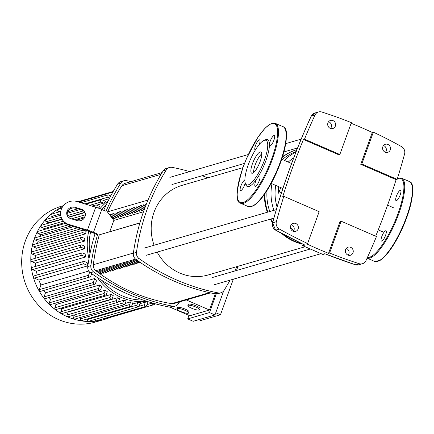 <?xml version="1.0" encoding="UTF-8"?>
<svg xmlns="http://www.w3.org/2000/svg" width="434" height="434" viewBox="0 0 434 434"><rect width="100%" height="100%" fill="white"/><g stroke="black" fill="none" stroke-linecap="round" stroke-linejoin="round"><path stroke-width="0.65" d="M101.225 273.094L100.921 273.925A178.108 167.047 -106.2 0 1 97.162 271.158L98.198 270.854A178.108 167.047 73.8 0 0 101.963 273.621L100.921 273.925M103.569 272.411L103.27 273.241A178.108 167.047 -106.2 0 1 99.505 270.474L100.542 270.17A178.108 167.047 73.8 0 0 104.306 272.937L103.27 273.241M105.918 271.727L105.614 272.557A178.108 167.047 -106.2 0 1 101.854 269.791L102.891 269.487A178.108 167.047 73.8 0 0 106.65 272.254L105.614 272.557M108.261 271.044L107.957 271.874A178.108 167.047 -106.2 0 1 104.198 269.107L105.234 268.803A178.108 167.047 73.8 0 0 108.994 271.57L107.957 271.874M110.605 270.36L110.307 271.19A178.108 167.047 -106.2 0 1 106.542 268.424L107.578 268.125A178.108 167.047 73.8 0 0 111.343 270.892L110.307 271.19M112.948 269.677L112.65 270.507A178.108 167.047 -106.2 0 1 108.885 267.74L109.921 267.442A178.108 167.047 73.8 0 0 113.686 270.208L112.65 270.507M115.298 268.993L114.994 269.823A178.108 167.047 -106.2 0 1 111.234 267.056L112.27 266.758A178.108 167.047 73.8 0 0 116.03 269.525L114.994 269.823M117.641 268.31L117.343 269.14A178.108 167.047 -106.2 0 1 113.578 266.378L114.614 266.075A178.108 167.047 73.8 0 0 118.379 268.841L117.343 269.14M119.985 267.632L119.686 268.462A178.108 167.047 -106.2 0 1 115.921 265.695L116.958 265.391A178.108 167.047 73.8 0 0 120.723 268.158L119.686 268.462M122.334 266.948L122.03 267.778A178.108 167.047 -106.2 0 1 118.27 265.011L119.307 264.707A178.108 167.047 73.8 0 0 123.066 267.474L122.03 267.778M124.677 266.264L124.379 267.094A178.108 167.047 -106.2 0 1 120.614 264.328L121.65 264.024A178.108 167.047 73.8 0 0 125.415 266.791L124.379 267.094M127.021 265.581L126.723 266.411A178.108 167.047 -106.2 0 1 122.958 263.644L123.994 263.34A178.108 167.047 73.8 0 0 127.759 266.107L126.723 266.411M129.37 264.897L129.066 265.727A178.108 167.047 -106.2 0 1 125.307 262.961L126.343 262.662A178.108 167.047 73.8 0 0 130.102 265.424L129.066 265.727M131.714 264.214L131.415 265.044A178.108 167.047 -106.2 0 1 127.65 262.277L128.686 261.979A178.108 167.047 73.8 0 0 132.451 264.745L131.415 265.044M134.057 263.53L133.759 264.36A178.108 167.047 -106.2 0 1 129.994 261.594L131.03 261.295A178.108 167.047 73.8 0 0 134.795 264.062L133.759 264.36M136.406 262.847L136.102 263.677A178.108 167.047 -106.2 0 1 132.343 260.915L133.379 260.612A178.108 167.047 73.8 0 0 137.139 263.378L136.102 263.677M138.75 262.163L138.451 262.999A178.108 167.047 -106.2 0 1 134.686 260.232L135.723 259.928A178.108 167.047 73.8 0 0 139.488 262.695L138.451 262.999M139.862 223.016L99.299 234.827A202.217 189.658 73.8 0 0 93.326 264.718A6.222 5.837 73.8 0 0 95.811 270.702A178.108 167.047 73.8 0 0 171.701 303.637A6.222 5.837 73.8 0 0 174.121 303.485L210.539 292.885M162.132 172.564L125.057 183.36A6.222 5.837 73.8 0 0 121.927 185.709A202.217 189.658 73.8 0 0 107.648 211.808M353.005 252.81A4.199 3.939 -106.2 0 1 346.419 253.961A4.199 3.939 -106.2 0 1 348.128 247.168A4.199 3.939 -106.2 0 1 353.005 252.81M348.209 255.176A4.199 3.939 73.8 0 0 346.245 248.432M298.109 228.984A4.199 3.939 -106.2 0 1 291.523 230.134A4.199 3.939 -106.2 0 1 293.232 223.342A4.199 3.939 -106.2 0 1 298.109 228.984M293.313 231.355A4.199 3.939 73.8 0 0 291.35 224.606M335.357 126.093A4.199 3.939 -106.2 0 1 328.766 127.243A4.199 3.939 -106.2 0 1 330.475 120.451A4.199 3.939 -106.2 0 1 335.357 126.093M330.562 128.464A4.199 3.939 73.8 0 0 328.598 121.715M390.253 149.914A4.199 3.939 -106.2 0 1 383.667 151.07A4.199 3.939 -106.2 0 1 385.376 144.278A4.199 3.939 -106.2 0 1 390.253 149.914M385.457 152.285A4.199 3.939 73.8 0 0 383.493 145.542M329.58 253.044L328.543 253.342L340.072 221.492L341.108 221.188L329.58 253.044A456.405 428.06 73.8 0 0 359.173 263.682L355.446 264.767A456.405 428.06 -106.2 0 1 324.768 253.695L325.093 253.825M322.473 254.264A1.242 0.353 -67.9 0 0 322.533 254.319A1.242 0.353 -67.9 0 0 322.614 254.319A1.242 1.166 73.8 0 0 323.352 254.357L325.088 253.852M324.768 253.695L322.614 254.319L302.796 245.72A1.242 0.331 114.8 0 1 302.715 245.715A1.242 0.331 114.8 0 1 302.655 245.639M304.326 244.803L304.95 245.091A456.405 428.06 -106.2 0 1 275.671 230.15L279.404 229.06A456.405 428.06 73.8 0 0 307.619 243.512L319.147 211.656L283.803 196.32L282.767 196.618A700.671 657.152 -106.2 0 1 303.458 139.46L304.494 139.157L339.844 154.499L351.372 122.643A456.405 428.06 73.8 0 0 321.778 112.005A6.222 5.837 -106.2 0 0 318.523 111.956A6.222 5.837 -106.2 0 0 314.965 115.081A700.671 657.152 73.8 0 0 304.494 139.157M302.531 244L302.14 244.109A1.242 0.483 -163.4 0 0 302.048 244.233A1.242 0.483 -163.4 0 0 302.075 244.413M328.543 253.342A456.405 428.06 -106.2 0 1 306.583 243.816L307.619 243.512M351.144 123.272A456.405 428.06 -106.2 0 1 372.296 132.473L373.332 132.169L361.799 164.025L360.762 164.329L372.296 132.473M361.799 164.025L397.148 179.367A700.671 657.152 73.8 0 0 404.586 153.978A6.222 5.837 -106.2 0 0 401.548 146.621A456.405 428.06 73.8 0 0 373.332 132.169M341.108 221.188L376.457 236.53A700.671 657.152 73.8 0 1 365.987 260.606A6.222 5.837 -106.2 0 1 362.428 263.731A6.222 5.837 -106.2 0 1 359.173 263.682M397.148 179.367L396.112 179.671A700.671 657.152 -106.2 0 1 375.681 236.194M339.844 154.499L338.808 154.797L303.458 139.46M396.112 179.671L360.762 164.329M283.803 196.32A700.671 657.152 73.8 0 0 276.36 221.709L272.633 222.794A700.671 657.152 -106.2 0 1 311.232 116.166A6.222 5.837 -106.2 0 1 314.791 113.041L318.523 111.956M279.404 229.06A6.222 5.837 -106.2 0 1 276.36 221.709M293.758 157.786A43.557 40.85 73.8 0 0 288.274 162.083M295.928 152.16A47.29 44.349 73.8 0 0 284.368 160.385M296.167 151.553A47.29 44.349 73.8 0 0 282.42 159.538M282.458 156.972A48.841 45.809 73.8 0 1 296.769 149.697L296.91 149.654A48.841 45.809 73.8 0 0 282.355 157.314M290.758 163.157L291.854 162.837M280.744 187.569L278.688 193.244L278.4 186.555M281.606 192.392L278.688 193.244M275.769 185.416A43.557 40.85 73.8 0 0 277.087 206.98M290.487 227.85A43.557 40.85 73.8 0 0 293.834 230.508M264.371 194.584A48.841 45.809 73.8 0 0 267.36 212.253M270.387 219.148A48.841 45.809 73.8 0 0 272.557 222.87L272.633 222.794A6.222 5.837 -106.2 0 0 275.671 230.15A1.242 0.315 -60.8 0 1 275.585 230.145L272.557 222.848C282.594 186.077 295.462 150.533 311.162 116.22A1.242 0.293 24.6 0 1 311.232 116.166L314.965 115.081M281.612 233.449A48.841 45.809 73.8 0 0 302.097 244.071M264.897 193.83A48.841 45.809 73.8 0 0 267.876 212.101M270.903 218.996A48.841 45.809 73.8 0 0 272.742 222.192M283.489 234.452A48.841 45.809 73.8 0 0 302.124 243.805M267.04 190.586A47.29 44.349 73.8 0 0 269.802 211.542M272.856 218.427A47.29 44.349 73.8 0 0 273.469 219.539M271.982 183.766A47.29 44.349 73.8 0 0 273.946 210.333M242.931 167.643L182.139 185.34A46.666 43.769 73.8 0 0 154.016 212.28A46.666 43.769 73.8 0 0 154.086 245.232M157.157 252.116A46.666 43.769 73.8 0 0 208.233 274.95L305.015 246.772M179.54 301.912A211.743 198.593 73.8 0 1 178.461 303.654A6.222 5.837 -106.2 0 1 175.271 306.084A6.222 5.837 -106.2 0 1 172.672 306.203L169.564 307.109A6.222 5.837 73.8 0 0 172.162 306.99L175.271 306.084M169.564 307.109A211.743 198.593 -106.2 0 1 90.386 272.747L93.494 271.841A211.743 198.593 73.8 0 0 172.672 306.203M93.494 271.841A6.222 5.837 -106.2 0 1 90.874 265.641L87.766 266.547A6.222 5.837 73.8 0 0 90.386 272.747M103.731 210.295A211.743 198.593 -106.2 0 1 117.609 184.103L120.723 183.197A211.743 198.593 73.8 0 0 106.015 211.287L101.773 209.443A12.445 2.653 19.9 0 0 95.73 207.224L76.981 201.522A12.445 11.81 -29 0 0 63.554 205.521A12.445 11.81 -29 0 0 61.959 218.986A12.445 11.81 -29 0 0 68.702 224.383L69.18 225.241L87.147 230.709A12.445 2.653 19.9 0 1 93.196 232.928L96.701 234.452L97.737 234.148A211.743 198.593 73.8 0 0 90.874 265.641M87.766 266.547A211.743 198.593 -106.2 0 1 95.03 233.725M120.723 183.197A6.222 5.837 -106.2 0 1 123.907 180.761A6.222 5.837 -106.2 0 1 126.506 180.642A211.743 198.593 73.8 0 1 131.128 181.591M123.907 180.761L120.798 181.667A6.222 5.837 73.8 0 0 117.609 184.103M207.837 177.859A211.743 198.593 73.8 0 0 202.228 175.716M189.658 171.598A211.743 198.593 73.8 0 0 172.103 167.367A6.222 5.837 -106.2 0 0 169.504 167.486A6.222 5.837 -106.2 0 0 166.32 169.916A211.743 198.593 73.8 0 0 136.471 252.366L133.363 253.272A6.222 5.837 73.8 0 0 135.983 259.467L139.092 258.566A6.222 5.837 -106.2 0 1 136.471 252.366M215.161 293.829A6.222 5.837 73.8 0 0 217.759 293.715L220.868 292.809A6.222 5.837 -106.2 0 1 218.269 292.928L215.161 293.829A211.743 198.593 -106.2 0 1 135.983 259.467M133.363 253.272A211.743 198.593 -106.2 0 1 163.206 170.822L166.32 169.916M169.504 167.486L166.396 168.392A6.222 5.837 73.8 0 0 163.206 170.822M139.092 258.566A211.743 198.593 73.8 0 0 218.269 292.928M230.058 280.152A211.743 198.593 73.8 0 1 224.058 290.373A6.222 5.837 -106.2 0 1 220.868 292.809M234.783 271A211.743 198.593 73.8 0 0 236.839 266.622M111.12 214.26L114.343 218.524L113.307 218.828L110.084 214.564L111.12 214.26M113.713 217.694L113.307 218.828M113.464 213.582L116.686 217.841L115.65 218.145L112.428 213.881L113.464 213.582M116.057 217.011L115.65 218.145M115.813 212.899L119.03 217.157L117.994 217.461L114.777 213.197L115.813 212.899M118.406 216.327L117.994 217.461M118.157 212.215L121.379 216.474L120.343 216.778L117.12 212.514L118.157 212.215M120.75 215.644L120.343 216.778M120.5 211.532L123.723 215.79L122.686 216.094L119.464 211.83L120.5 211.532M123.093 214.966L122.686 216.094M122.844 210.848L126.066 215.112L125.03 215.41L121.808 211.152L122.844 210.848M125.442 214.282L125.03 215.41M125.193 210.164L128.415 214.429L127.379 214.727L124.157 210.468L125.193 210.164M127.786 213.599L127.379 214.727M127.536 209.481L130.759 213.745L129.723 214.043L126.5 209.785L127.536 209.481M130.129 212.915L129.723 214.043M129.88 208.797L133.102 213.061L132.066 213.365L128.844 209.101L129.88 208.797M132.478 212.231L132.066 213.365M132.229 208.114L135.451 212.378L134.415 212.682L131.193 208.418L132.229 208.114M134.822 211.548L134.415 212.682M134.573 207.436L137.795 211.694L136.759 211.998L133.536 207.734L134.573 207.436M137.166 210.864L136.759 211.998M136.916 206.752L140.139 211.011L139.102 211.315L135.88 207.051L136.916 206.752M139.515 210.181L139.102 211.315M139.265 206.069L142.482 210.327L141.446 210.631L138.229 206.367L139.265 206.069M141.858 209.503L141.446 210.631M144.202 208.819L143.795 209.947L140.573 205.689L141.609 205.385L144.435 209.128M144.175 209.839L143.795 209.947M144.961 207.712L142.916 205.005L143.952 204.702L145.385 206.595M145.927 205.201L145.265 204.322L146.361 204.099M109.764 231.647L113.833 220.407L107.388 211.884L148.021 200.052M143.48 211.77L113.833 220.407M139.905 222.87L99.299 234.827M97.737 234.148L93.494 232.309A12.445 2.653 -160.1 0 0 87.451 230.085L68.702 224.383M67.655 216.387A6.222 5.908 151 0 1 68.843 209.899A6.222 5.908 151 0 1 75.386 208.092L81.776 210.04A6.222 5.908 151 0 1 84.89 212.318M81.299 209.183L74.908 207.235A6.222 5.908 -29 0 0 68.198 209.237A6.222 5.908 -29 0 0 67.4 215.969A6.222 5.908 -29 0 0 70.775 218.671L77.165 220.613A6.222 5.908 -29 0 0 83.876 218.611A6.222 5.908 -29 0 0 84.673 211.879A6.222 5.908 -29 0 0 81.299 209.183L81.776 210.04M69.18 225.241A12.445 11.81 151 0 1 62.431 219.843L61.959 218.986L48.825 222.799A55.688 52.226 73.8 0 0 48.467 223.206M62.724 206.595A60.353 56.604 73.8 0 0 30.857 262.196A60.353 56.604 73.8 0 0 67.628 316.891A60.353 56.604 73.8 0 0 104.572 319.391A60.353 56.604 73.8 0 0 109.997 317.487M63.445 205.645L61.709 206.15A60.353 56.604 73.8 0 0 21.7 260.248A60.353 56.604 73.8 0 0 58.509 319.543A60.353 56.604 73.8 0 0 95.453 322.044L104.572 319.391M118.46 298.256A55.688 52.226 73.8 0 0 119.562 298.717L118.52 301.592A1.242 1.166 -106.2 0 1 116.572 301.928A1.242 1.166 -106.2 0 1 116.328 300.637L117.364 297.767A55.688 52.226 73.8 0 0 118.46 298.256M118.395 301.847L123.858 300.252A55.688 52.226 73.8 0 0 126.164 300.908L125.063 303.952A1.242 1.166 -106.2 0 1 123.11 304.294A1.242 1.166 -106.2 0 1 122.865 302.997L123.858 300.252M125.247 303.437L130.672 301.858A55.688 52.226 73.8 0 0 133.092 302.194L131.903 305.471A1.242 1.166 -106.2 0 1 129.95 305.813A1.242 1.166 -106.2 0 1 129.706 304.516L130.672 301.858M132.403 304.093L137.828 302.509A55.688 52.226 73.8 0 0 140.377 302.493L139.075 306.084A1.242 1.166 -106.2 0 1 137.122 306.426A1.242 1.166 -106.2 0 1 136.878 305.135L137.828 302.509M139.954 303.659L145.379 302.08A55.688 52.226 73.8 0 0 147.983 301.657M199.244 310.033A6.222 1.324 19.9 0 1 192.479 308.59A6.222 1.324 19.9 0 1 187.906 305.536A6.222 1.324 19.9 0 1 188.264 305.27A6.222 1.324 19.9 0 1 195.029 306.719A6.222 1.324 19.9 0 1 199.607 309.773A6.222 1.324 19.9 0 1 199.244 310.033M187.906 305.536L188.318 304.391A6.222 1.324 19.9 0 1 188.676 304.125A6.222 1.324 19.9 0 1 195.441 305.574A6.222 1.324 19.9 0 1 200.02 308.628L199.607 309.773M188.21 313.25A6.222 1.324 19.9 0 1 181.445 311.802A6.222 1.324 19.9 0 1 176.866 308.748A6.222 1.324 19.9 0 1 177.229 308.482A6.222 1.324 19.9 0 1 183.994 309.93A6.222 1.324 19.9 0 1 188.568 312.985A6.222 1.324 19.9 0 1 188.21 313.25M176.866 308.748L177.284 307.603A6.222 1.324 19.9 0 1 177.642 307.343A6.222 1.324 19.9 0 1 184.407 308.791A6.222 1.324 19.9 0 1 188.98 311.84L188.568 312.985M187.705 318.909L209.486 312.567L214.976 314.948L193.195 321.296L187.705 318.909L188.974 315.404M170.014 307.174L189.772 315.751L209.486 310.012L186.289 299.943M215.774 312.74L220.467 314.775L200.752 320.514L198.788 319.663M220.467 314.775L233.346 279.192M236.492 270.501L238.022 266.281M209.486 312.567L216.23 293.932M215.329 293.861L209.486 310.012M223.678 290.905L214.976 314.948M109.281 198.691L103.4 200.405M89.616 205.363L101.051 202.032A1.242 1.166 73.8 0 1 101.122 199.694A1.242 1.166 73.8 0 1 101.882 199.748L105.755 201.425A55.688 52.226 73.8 0 0 103.59 203.134L96.619 205.163M95.16 207.051A1.242 1.166 73.8 0 1 96.413 205.07L99.858 206.568A55.688 52.226 73.8 0 0 98.404 208.114M84.88 212.302L68.263 217.136M84.993 216.745L74.496 219.799M64.655 222.664L44.382 228.566A55.688 52.226 73.8 0 0 43.655 229.689M71.268 225.875L40.85 234.734A55.688 52.226 73.8 0 0 40.074 236.394M80.93 228.816L38.165 241.271A55.688 52.226 73.8 0 0 37.498 243.382M85.596 233.817L82.672 232.548A1.242 1.166 -106.2 0 1 82.737 230.21A1.242 1.166 -106.2 0 1 83.502 230.264L86.138 231.409A55.688 52.226 73.8 0 0 85.596 233.817L36.32 248.167A55.688 52.226 73.8 0 0 35.876 250.684M84.614 241.092L81.467 239.725A1.242 1.166 -106.2 0 1 81.532 237.387A1.242 1.166 -106.2 0 1 82.297 237.441L84.852 238.548A55.688 52.226 73.8 0 0 84.614 241.092L35.338 255.442A55.688 52.226 73.8 0 0 35.208 258.333M84.581 248.774L81.131 247.277A1.242 1.166 -106.2 0 1 81.196 244.939A1.242 1.166 -106.2 0 1 81.961 244.993L84.478 246.083A55.688 52.226 73.8 0 0 84.581 248.774L35.306 263.123A55.688 52.226 73.8 0 0 35.599 266.395M85.655 256.944L81.787 255.263A1.242 1.166 -106.2 0 1 81.852 252.924A1.242 1.166 -106.2 0 1 82.612 252.973L85.145 254.074A55.688 52.226 73.8 0 0 85.655 256.944L36.38 271.288A55.688 52.226 73.8 0 0 37.253 274.961M87.901 265.613L83.648 263.769A1.242 1.166 -106.2 0 1 83.713 261.431A1.242 1.166 -106.2 0 1 84.478 261.485L87.109 262.624A55.688 52.226 73.8 0 0 87.961 265.179M87.869 265.814L38.886 280.076A55.688 52.226 73.8 0 0 40.948 284.959L88.764 271.038M43.899 290.395A55.688 52.226 73.8 0 0 45.489 292.847L94.764 278.503A55.688 52.226 73.8 0 0 96.457 280.847L95.502 283.483A1.242 1.166 73.8 0 1 94.748 284.205L45.472 298.554A1.242 1.166 -106.2 0 1 44.029 296.883L45.489 292.847M49.037 297.512A55.688 52.226 73.8 0 0 50.561 299.254L99.842 284.905A55.688 52.226 73.8 0 0 101.686 286.825L100.737 289.445A1.242 1.166 73.8 0 1 99.983 290.167L50.707 304.511A1.242 1.166 -106.2 0 1 49.264 302.84L50.561 299.254M54.722 303.344A55.688 52.226 73.8 0 0 56.057 304.494L105.332 290.151A55.688 52.226 73.8 0 0 107.306 291.719L106.346 294.377A1.242 1.166 73.8 0 1 105.592 295.098L56.317 309.447A1.242 1.166 -106.2 0 1 54.874 307.771L56.057 304.494M60.906 308.107A55.688 52.226 73.8 0 0 61.91 308.758L111.185 294.409A55.688 52.226 73.8 0 0 113.274 295.662L112.281 298.408A1.242 1.166 73.8 0 1 111.533 299.124L62.252 313.473A1.242 1.166 -106.2 0 1 60.809 311.802L61.91 308.758M67.639 311.905A55.688 52.226 73.8 0 0 68.089 312.111L117.364 297.767M117.771 302.308L68.496 316.657A1.242 1.166 -106.2 0 1 67.048 314.986L68.089 312.111M89.67 272.145L88.525 275.313A1.242 1.166 73.8 0 0 89.968 276.984A1.242 1.166 73.8 0 0 90.722 276.263L91.661 273.659M89.968 276.984L40.693 291.328A1.242 1.166 -106.2 0 1 39.25 289.657L40.948 284.959M94.764 278.503L93.305 282.534A1.242 1.166 73.8 0 0 94.748 284.205M99.842 284.905L98.54 288.496A1.242 1.166 73.8 0 0 99.983 290.167M105.332 290.151L104.149 293.427A1.242 1.166 73.8 0 0 105.592 295.098M111.185 294.409L110.084 297.453A1.242 1.166 73.8 0 0 111.533 299.124M110.757 195.897L108.565 194.947A1.242 1.166 73.8 0 0 106.976 196.011A1.242 1.166 73.8 0 0 107.735 197.231L109.618 198.05M59.198 211.9L58.46 211.58A1.242 1.166 -106.2 0 1 58.525 209.242L61.731 208.309M101.051 202.032L103.59 203.134M53.729 217.228L51.776 216.382A1.242 1.166 -106.2 0 1 51.841 214.043L60.722 211.461M48.825 222.799L46.308 221.703A1.242 1.166 -106.2 0 1 46.373 219.365L60.673 215.204M44.382 228.566L41.827 227.459A1.242 1.166 -106.2 0 1 41.892 225.121L62.1 219.241M40.85 234.734L38.214 233.59A1.242 1.166 -106.2 0 1 38.279 231.251L65.458 223.342M148.065 301.684L146.621 305.672A1.242 1.166 -106.2 0 1 144.668 306.013A1.242 1.166 -106.2 0 1 144.424 304.717L145.379 302.08M154.748 303.648L154.618 303.995A1.242 1.166 -106.2 0 1 152.67 304.337A1.242 1.166 -106.2 0 1 152.426 303.041L152.442 302.997M36.32 248.167L33.396 246.897A1.242 1.166 -106.2 0 1 33.461 244.559L82.737 230.21M35.338 255.442L32.192 254.074A1.242 1.166 -106.2 0 1 32.257 251.736L81.532 237.387M35.306 263.123L31.856 261.626A1.242 1.166 -106.2 0 1 31.921 259.288L81.196 244.939M36.38 271.288L32.512 269.612A1.242 1.166 -106.2 0 1 32.577 267.273L81.852 252.924M38.886 280.076L34.373 278.118A1.242 1.166 -106.2 0 1 34.438 275.78L83.713 261.431M38.165 241.271L35.409 240.073A1.242 1.166 -106.2 0 1 35.474 237.734L73.682 226.613M153.869 304.711L104.594 319.061A1.242 1.166 -106.2 0 1 103.444 318.74M145.867 306.388L96.592 320.737A1.242 1.166 -106.2 0 1 95.079 319.397M138.327 306.805L89.051 321.155A1.242 1.166 -106.2 0 1 87.603 319.478L87.852 318.8M131.155 306.187L81.88 320.536A1.242 1.166 -106.2 0 1 80.431 318.865L81.006 317.281M124.308 304.668L75.033 319.017A1.242 1.166 -106.2 0 1 73.59 317.346L74.469 314.916M252.463 173.22A11.572 3.168 -66.5 0 0 259.711 162.658A11.572 3.168 -66.5 0 0 260.915 151.971A11.572 3.168 -66.5 0 0 260.156 151.954A11.572 3.168 -66.5 0 0 252.908 162.517A11.572 3.168 -66.5 0 0 251.704 173.204A11.572 3.168 -66.5 0 0 252.463 173.22M245.617 183.859A25.508 6.982 -66.5 0 0 245.85 184.705A25.508 6.982 -66.5 0 0 248.926 186.501A25.508 6.982 -66.5 0 0 257.416 177.886A5.599 1.535 -66.5 0 0 255.111 183.088A5.599 1.535 -66.5 0 0 255.192 186.278A5.599 1.535 -66.5 0 0 255.555 186.284A5.599 1.535 -66.5 0 0 259.065 181.173A5.599 1.535 -66.5 0 0 259.646 176.003A5.599 1.535 -66.5 0 0 259.282 175.998A5.599 1.535 -66.5 0 0 257.416 177.886A25.508 6.982 -66.5 0 0 269.416 144.744L269.416 144.744A5.599 1.535 -66.5 0 0 269.823 145.857A5.599 1.535 -66.5 0 0 273.914 140.177A5.599 1.535 -66.5 0 0 274.283 135.587A5.599 1.535 -66.5 0 0 270.187 141.267A5.599 1.535 -66.5 0 0 269.416 144.744L269.416 144.744A25.508 6.982 -66.5 0 0 265.89 139.629A25.508 6.982 -66.5 0 0 265.32 139.84L263.834 140.497A24.266 6.646 -66.5 0 0 250.217 159.945A24.266 6.646 -66.5 0 0 245.313 183.175A24.266 6.646 -66.5 0 0 248.237 184.884A24.266 6.646 -66.5 0 0 264.393 160.233A24.266 6.646 -66.5 0 0 264.382 140.296A24.266 6.646 -66.5 0 0 263.834 140.497M259.255 144.462A5.599 1.535 -66.5 0 0 259.624 139.851A5.599 1.535 -66.5 0 0 259.255 139.846A5.599 1.535 -66.5 0 0 255.751 144.956A5.599 1.535 -66.5 0 0 255.165 150.126A5.599 1.535 -66.5 0 0 255.252 150.153M244.89 180.24A5.599 1.535 -66.5 0 0 240.897 185.953A5.599 1.535 -66.5 0 0 240.534 190.548A5.599 1.535 -66.5 0 0 244.63 184.868A5.599 1.535 -66.5 0 0 245.215 182.866M261.745 153.826A11.572 3.168 -66.5 0 0 256.147 162.517A11.572 3.168 -66.5 0 0 253.619 172.542M396.448 196.059A5.599 1.535 113.5 0 1 400.544 190.38A5.599 1.535 113.5 0 1 400.181 194.974A5.599 1.535 113.5 0 1 396.085 200.654A5.599 1.535 113.5 0 1 396.448 196.059M385.544 230.79A5.599 1.535 113.5 0 1 385.913 230.801A5.599 1.535 113.5 0 1 385.327 235.971A5.599 1.535 113.5 0 1 381.822 241.082A5.599 1.535 113.5 0 1 381.453 241.071A5.599 1.535 113.5 0 1 382.039 235.901A5.599 1.535 113.5 0 1 385.544 230.79M95.811 270.702L135.549 259.131M133.395 253.049L93.326 264.718M209.454 292.641L171.701 303.637M121.927 185.709L161.074 174.311M302.221 243.854L302.14 244.109A1.242 1.166 73.8 0 0 302.796 245.72L304.95 245.091M275.536 230.069A1.242 0.315 -60.8 0 0 275.585 230.145L304.619 244.977M311.167 116.307A1.242 0.293 24.6 0 1 311.162 116.22L314.791 113.041M324.925 253.787L355.37 264.767L358.701 264.816A6.222 5.837 -106.2 0 1 355.446 264.767A1.242 0.363 107.7 0 1 355.37 264.767A1.242 0.363 107.7 0 1 355.31 264.724M75.386 208.092L74.908 207.235M87.451 230.085L95.73 207.224M93.494 232.309L101.773 209.443M142.96 300.008A54.131 50.773 -106.2 0 1 102.212 280.646M89.99 253.613A54.131 50.773 -106.2 0 1 90.603 231.881M88.753 231.224A55.688 52.226 73.8 0 0 89.013 258.729M97.482 277.63A55.688 52.226 73.8 0 0 121.227 297.447A55.688 52.226 73.8 0 0 147.159 301.397M108.164 200.888A55.688 52.226 73.8 0 0 99.961 208.694M101.73 209.427A54.131 50.773 -106.2 0 1 106.287 204.723M67.048 314.986L116.328 300.637M39.25 289.657L88.525 275.313M44.029 296.883L93.305 282.534M49.264 302.84L98.54 288.496M54.874 307.771L104.149 293.427M60.809 311.802L110.084 297.453M58.46 211.58L60.831 210.891M84.82 203.904L107.735 197.231M51.776 216.382L60.548 213.826M67.639 211.765L77.762 208.814M46.308 221.703L61.221 217.363M67.368 215.573L83.491 210.881M41.827 227.459L63.321 221.199M71.382 218.855L85.379 214.776M38.214 233.59L68.143 224.877M33.396 246.897L82.672 232.548M32.192 254.074L81.467 239.725M31.856 261.626L81.131 247.277M32.512 269.612L81.787 255.263M34.373 278.118L83.648 263.769M35.409 240.073L77.572 227.796M147.001 304.619L152.426 303.041M138.972 306.306L144.424 304.717M87.603 319.478L136.878 305.135M80.431 318.865L129.706 304.516M73.59 317.346L122.865 302.997M78.673 202.038L112.856 192.083M280.516 162.642A42.933 11.751 -66.5 0 0 285.507 130.081M280.152 162.414A43.557 11.924 -66.5 0 0 282.979 126.685C288.306 127.683 287.492 139.683 280.527 162.685L276.176 173.421L265.771 192.539L258.631 201.647L253.744 205.694L248.302 206.595A43.557 11.924 -66.5 0 0 251.156 206.649A43.557 11.924 -66.5 0 0 280.152 162.414M240.615 203.258A43.557 11.924 -66.5 0 0 243.474 203.318A43.557 11.924 -66.5 0 0 272.465 159.077A43.557 11.924 -66.5 0 0 275.297 123.348L269.829 124.265L265.028 128.225L257.888 137.307L246.664 158.242L243.073 167.253C236.107 190.26 235.288 202.26 240.615 203.258L248.302 206.595M271.684 123.625A42.933 11.751 -66.5 0 0 243.105 167.231A42.933 11.751 -66.5 0 0 243.132 202.504A42.933 11.751 -66.5 0 0 271.706 158.898A42.933 11.751 -66.5 0 0 271.684 123.625M252.512 206.117A42.933 11.751 -66.5 0 0 280.494 162.712M367.408 257.481A42.933 11.751 -66.5 0 0 397.973 213.696A42.933 11.751 -66.5 0 0 397.951 178.417A42.933 11.751 -66.5 0 0 397.387 178.607M374.569 261.387A43.557 11.924 -66.5 0 0 377.423 261.447A43.557 11.924 -66.5 0 0 406.414 217.212A43.557 11.924 -66.5 0 0 409.246 181.477C414.573 182.535 413.754 194.535 406.794 217.483L402.508 228.062L392.135 247.185L384.963 256.375L380.043 260.465L374.569 261.387L367.104 258.149A43.557 11.924 -66.5 0 0 369.735 258.111A43.557 11.924 -66.5 0 0 398.727 213.875A43.557 11.924 -66.5 0 0 401.559 178.146L397.463 178.369M378.774 260.91A42.933 11.751 -66.5 0 0 406.756 217.51M406.783 217.439A42.933 11.751 -66.5 0 0 411.768 184.879M323.352 254.357A1.242 1.242 0 0 1 322.533 254.319L302.715 245.715A1.242 1.242 0 0 1 302.048 244.233L302.167 243.827M362.428 263.731L358.701 264.816M387.573 205.173L393.312 207.664M281.726 159.24L291.599 163.526M271.223 183.441L282.876 188.497M378.242 229.884L382.81 231.864M284.389 155.567L282.746 156.05M212.199 277.576L310.12 249.062M214.282 284.742L320.97 253.678M146.35 255.263L273.865 218.134M144.267 248.096L276.295 209.649M171.956 184.531L244.526 163.401M283.923 151.927L297.588 147.951M169.873 177.36L248.346 154.509M285.746 143.621L301.174 139.13M147.989 301.89L148.368 301.776M107.8 194.893L80.925 202.721M101.122 199.694L85.72 204.181M73.129 207.843L70.53 208.602M95.648 205.022L91.986 206.085M80.133 209.535L67.221 213.3M84.999 212.568L68.501 217.374M84.467 217.803L76.021 220.266M77.832 201.777L113.198 191.481M245.85 184.705L245.313 183.175M275.297 123.348L282.979 126.685M409.246 181.477L401.559 178.146"/></g></svg>
